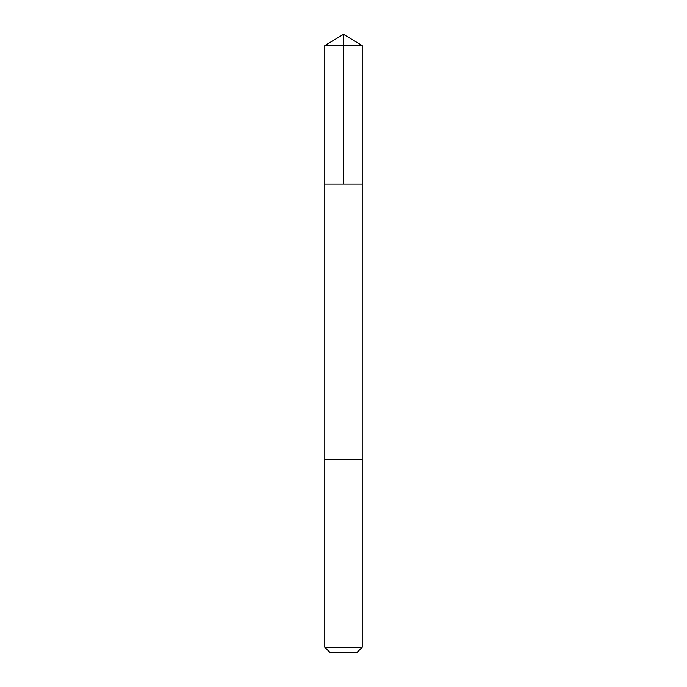 <?xml version="1.0" encoding="UTF-8"?>
<svg xmlns="http://www.w3.org/2000/svg" width="687" height="687" viewBox="0 0 687 687"><rect width="100%" height="100%" fill="white"/><g stroke="black" fill="none" stroke-linecap="round" stroke-linejoin="round"><path stroke-width="1.03" d="M334.93 184.056L362.212 184.056L362.212 45.591L324.788 45.591L324.788 184.056L362.212 184.056L362.204 459.431L324.796 459.431L324.788 184.056L334.93 184.056M362.212 459.431L324.788 459.431L324.788 647.248L362.212 647.248L362.212 459.431M362.212 647.248L356.811 652.65L330.189 652.65L324.788 647.248M343.5 184.056L343.5 34.35L324.788 45.591M343.5 34.35L362.212 45.591"/></g></svg>
